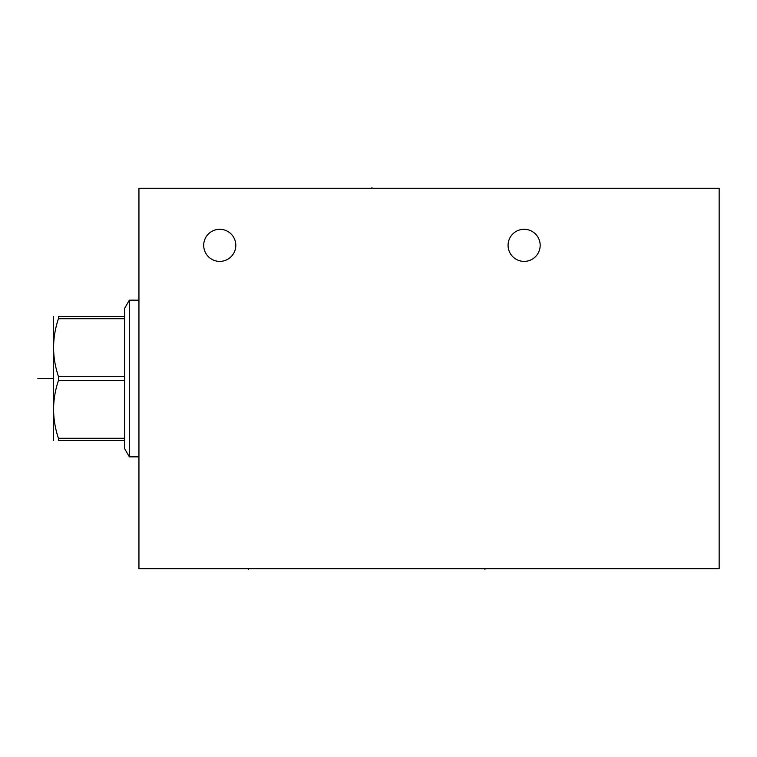 <?xml version="1.0" encoding="UTF-8"?>
<svg xmlns="http://www.w3.org/2000/svg" width="757" height="757" viewBox="0 0 757 757"><rect width="100%" height="100%" fill="white"/><g stroke="black" fill="none" stroke-linecap="round" stroke-linejoin="round"><path stroke-width="1.14" d="M719.15 188.266L138.947 188.266L138.947 568.734L719.15 568.734L719.15 188.266M524.128 229.286A16.058 16.058 0 0 0 508.07 245.334A16.058 16.058 0 0 0 524.128 261.392A16.058 16.058 0 0 0 540.176 245.334A16.058 16.058 0 0 0 524.128 229.286M219.757 229.286A16.058 16.058 0 0 0 203.699 245.334A16.058 16.058 0 0 0 219.757 261.392A16.058 16.058 0 0 0 235.805 245.334A16.058 16.058 0 0 0 219.757 229.286M138.947 456.84L129.352 456.84L129.352 300.16L138.947 300.16M58.431 376.447L124.678 376.447L124.678 380.553L58.431 380.553L58.431 376.447C51.987 357.209 51.987 337.972 58.431 318.725L58.431 316.672C51.987 316.672 51.987 316.672 58.431 316.672C51.987 316.672 51.987 316.672 58.431 316.672L124.678 316.672L124.678 308.269L129.352 300.16M129.352 456.84L124.678 448.731L124.678 380.553M53.577 440.328L53.577 316.672M124.678 376.447L124.678 318.725L58.431 318.725M124.678 318.725L124.678 316.672M124.678 438.275L58.431 438.275C51.987 419.028 51.987 399.791 58.431 380.553M124.678 440.328L58.431 440.328L58.431 438.275M58.431 440.328C51.987 440.328 51.987 440.328 58.431 440.328C51.987 440.328 51.987 440.328 58.431 440.328M484.934 568.734L484.934 569.463L484.934 568.734M248.362 568.734L248.362 569.463L248.362 568.734M371.942 187.537L371.942 188.266L371.942 187.537M37.85 378.5L53.34 378.5"/></g></svg>

